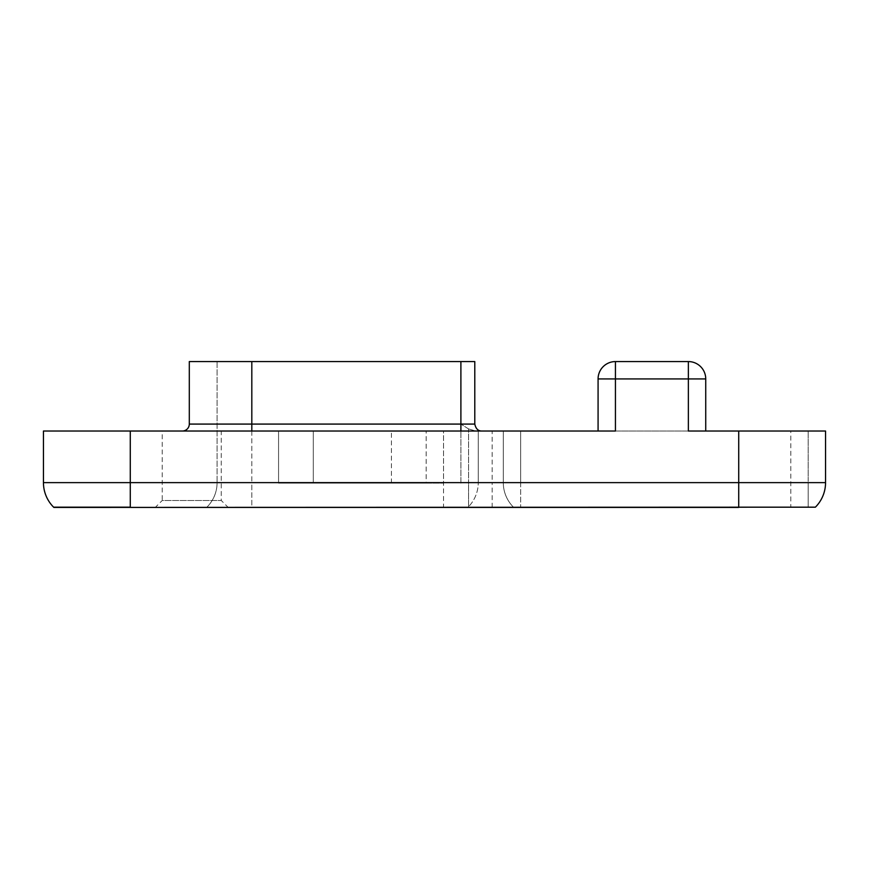 <?xml version="1.0" encoding="UTF-8"?>
<svg xmlns="http://www.w3.org/2000/svg" width="869" height="869" viewBox="0 0 869 869"><rect width="100%" height="100%" fill="white"/><g stroke="black" fill="none" stroke-linecap="round" stroke-linejoin="round"><path stroke-width="0.65" stroke-dasharray="4.34 3.26" d="M53.867 507.431L815.383 507.181A34.727 34.727 0 0 0 825.55 482.632L492.147 482.632L492.147 431.024L478.254 431.024L478.254 482.632A34.727 34.727 0 0 1 478.254 483.121A34.727 34.727 0 0 0 478.254 482.632L478.254 431.024L182.36 431.024L478.254 431.024L443.527 431.024L443.527 483.121L426.168 483.121L426.168 431.024L426.168 483.121L313.296 483.121L443.527 483.121M492.147 507.431L492.147 482.632L478.254 482.632L478.254 431.024L478.254 482.632L130.274 482.632L130.274 431.024L443.527 431.024L443.527 507.181L468.087 507.181A34.727 34.727 0 0 0 478.254 482.632A34.727 34.727 0 0 1 468.087 507.181L815.383 507.181M130.274 431.024L43.45 431.024L43.45 482.632L130.274 482.632L130.274 507.181L443.527 507.431M598.078 431.024L615.437 431.024L598.078 431.024L615.437 431.024L598.078 431.024L615.437 431.024L615.437 378.938L598.078 378.938L598.078 431.024M520.65 431.024L520.65 482.632L503.292 482.632L503.292 431.024L503.292 482.632L503.292 431.024L475.723 431.024L503.292 431.024L503.292 482.632L808.181 482.632L520.65 482.632L520.65 431.024L503.292 431.024L615.437 431.024L615.437 361.569L688.367 361.569L615.437 361.569L615.437 378.938L615.437 361.569A17.369 17.369 0 0 0 598.078 378.938L705.737 378.938L688.367 378.938L688.367 361.569A17.369 17.369 0 0 1 705.737 378.938L688.367 378.938L688.367 431.024L615.437 431.024L615.437 378.938L688.367 378.938L598.078 378.938A17.369 17.369 0 0 1 615.437 361.569L688.367 361.569L688.367 431.024L808.181 431.024L688.367 431.024L705.737 431.024L688.367 431.024L688.367 361.569M825.55 482.632L825.55 431.024L790.823 431.024L790.823 507.431M492.147 431.024L790.823 431.024M278.569 431.024L313.296 431.024L278.569 431.024L278.569 483.121L278.569 431.024M162.221 431.024L221.258 431.024L162.221 431.024L162.221 500.49L221.258 500.49L162.221 500.49L155.279 507.431L228.21 507.431L221.258 500.49L221.258 431.024M313.296 483.121L278.569 483.121L313.296 483.121L313.296 431.024L313.296 483.121M228.21 507.431L155.279 507.431M808.181 507.431L206.67 507.431L808.181 507.431L520.65 507.181L808.181 507.181L808.181 482.632L808.181 507.431M503.292 482.632A34.727 34.727 0 0 0 513.46 507.181L468.565 507.181L513.46 507.181A34.727 34.727 0 0 1 503.292 482.632A34.727 34.727 0 0 0 513.46 507.181A34.727 34.727 0 0 1 503.292 482.632L468.565 482.632L468.565 507.181L251.814 507.181L468.565 507.181L468.565 482.632L251.814 482.632L251.814 507.181L206.92 507.181L251.814 507.181L251.814 482.632L217.087 482.632A34.727 34.727 0 0 1 206.92 507.181A34.727 34.727 0 0 0 217.087 482.632L217.087 361.569L251.814 361.569L217.087 361.569L217.087 482.632L503.292 482.632M468.565 428.928L475.723 431.024L468.565 428.928L460.896 424.083L468.565 428.928L468.565 482.632L468.565 428.928M460.896 361.569L460.896 424.083L460.896 361.569L460.896 424.083L474.789 424.083L460.896 424.083L474.789 424.083L474.789 361.569L189.301 361.569M182.36 431.024A6.941 6.941 0 0 0 189.301 424.083L251.814 424.083L251.814 361.569L251.814 482.632L251.814 361.569M460.896 482.632A17.369 17.369 0 0 1 460.885 483.121A17.369 17.369 0 0 0 460.896 482.632L460.896 431.024L460.896 482.632L478.254 482.632L460.896 482.632M391.441 483.121L391.441 431.024M53.617 507.181L130.274 507.431M520.65 482.632L520.65 507.181L520.65 482.632M808.181 481.383L808.181 431.024L808.181 481.383M460.896 431.024L460.896 424.083L251.814 424.083L251.814 431.024"/><path stroke-width="1.3" d="M520.65 431.024L598.078 431.024L598.078 378.938A17.369 17.369 0 0 1 615.437 361.569L688.367 361.569A17.369 17.369 0 0 1 705.737 378.938A17.369 17.369 0 0 0 688.367 361.569A17.369 17.369 0 0 1 705.737 378.938L705.737 431.024L705.737 378.938L705.737 431.024L705.737 378.938L688.367 378.938L688.367 431.024L825.55 431.024L825.55 482.632A34.727 34.727 0 0 1 815.383 507.181L738.726 507.181L738.726 482.632L43.45 482.632L43.45 431.024L130.274 431.024L130.274 507.181L53.617 507.181A34.727 34.727 0 0 1 43.45 482.632A34.727 34.727 0 0 0 53.617 507.181L53.617 507.181M688.367 361.569L688.367 378.938L598.078 378.938A17.369 17.369 0 0 1 615.437 361.569L615.437 431.024L130.274 431.024M738.726 431.024L738.726 482.632L825.55 482.632L825.55 481.383L825.55 482.632A34.727 34.727 0 0 1 815.383 507.181L53.867 507.431M825.55 482.632A34.727 34.727 0 0 1 815.383 507.181L815.383 507.181M825.55 431.024L825.55 481.383L825.55 431.024M460.896 361.569L474.789 361.569L474.789 424.083C475.821 428.732 478.146 431.046 481.73 431.024C478.146 431.046 475.821 428.732 474.789 424.083L460.896 424.083L460.896 361.569L251.814 361.569L251.814 424.083L460.896 424.083L460.896 431.024M189.301 361.569L189.301 424.083L189.301 361.569L251.814 361.569M182.36 431.024A6.941 6.941 0 0 0 189.301 424.083L251.814 424.083L251.814 431.024M738.726 507.431L130.274 507.431"/></g></svg>
